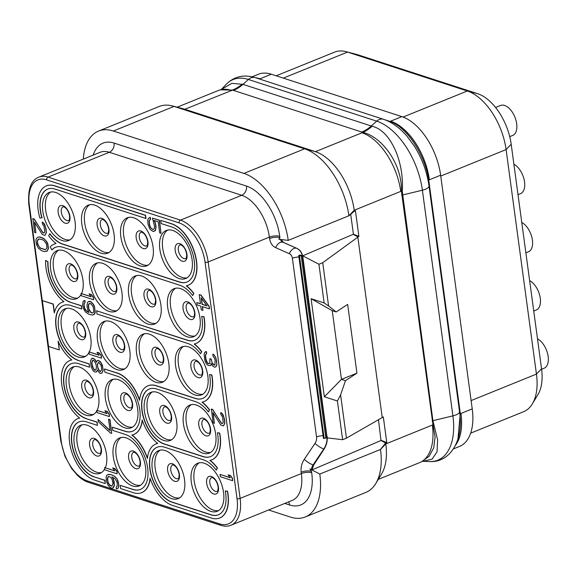 <?xml version="1.0" encoding="UTF-8"?>
<svg xmlns="http://www.w3.org/2000/svg" width="577" height="577" viewBox="0 0 577 577"><rect width="100%" height="100%" fill="white"/><g stroke="black" fill="none" stroke-linecap="round" stroke-linejoin="round"><path stroke-width="0.87" d="M453.414 448.913L459.451 446.461A51.851 28.619 -112.1 0 0 472.231 408.891L440.633 175.213A51.851 28.619 -112.1 0 0 401.873 116.626L271.305 74.217A51.851 28.619 -112.1 0 0 258.33 74.282L252.149 76.791M259.715 79.092L260.054 78.782A52.218 28.821 -112.1 0 0 256 77.881M457.972 438.953L460.28 413.37L428.783 180.385L429.375 179.779A52.218 28.821 -112.1 0 0 390.615 121.192L401.873 116.626M428.156 180.752A2.467 0.902 -9.1 0 1 428.783 180.385C425.17 154.888 406.533 126.587 389.8 121.379L389.771 121.365A4.933 3.787 -70.8 0 1 389.013 121.574M455.801 444.629A52.218 28.821 -112.1 0 0 460.973 413.457L472.231 408.891M378.288 479.372L419.58 462.631A51.851 28.619 -112.1 0 0 432.353 425.061L432.959 424.542L435.08 436.912L433.716 447.824L429.122 456.328L421.765 461.607L432.072 459.162L437.034 451.863L437.618 439.811L432.916 420.669L452.902 415.873A9.874 3.469 -7.7 0 0 459.523 411.617C464.016 439.717 450.579 462.747 429.627 461.557A61.126 33.74 -112.1 0 0 452.902 415.873L422.393 190.215A9.874 3.469 -7.7 0 0 429.014 185.96C426.951 171.578 421.931 158.112 413.961 145.577L406.857 136.049M311.465 469.548A7.407 5.604 -72 0 1 313.066 464.932L313.628 465.12L324.094 449.086C326.632 445.062 327.635 440.77 327.094 436.198L327.318 437.893L342.637 439.71L346.452 438.159L383.316 416.933L386.778 442.552L385.667 442.97L385.797 443.937L380.495 449.447L319.809 474.056L309.921 468.921L312.07 469.887L380.979 440.532L385.667 442.97L380.495 449.447A59.258 32.701 67.9 0 1 375.786 483.526L381.678 473.753A51.851 28.619 -112.1 0 0 385.797 443.937L432.353 425.061M375.786 483.526A59.258 32.701 67.9 0 1 365.89 492.39L305.211 516.992A59.258 32.701 67.9 0 1 290.382 517.064L268.593 509.981M319.809 474.056A59.258 32.701 67.9 0 1 305.211 516.992M378.469 419.58L380.979 440.532M313.628 465.12L312.07 469.887M284.786 503.418L289.632 504.99A44.443 24.53 -112.1 0 0 311.703 472.736L311.515 471.359A7.407 2.604 -7.7 0 0 301.187 472.181A14.814 11.208 -72 0 1 304.274 459.328A7.407 1.709 33.9 0 0 313.066 464.932L323.784 448.985A14.814 11.208 108 0 0 326.878 436.133L302.701 255.82L318.915 264.244L322.731 262.694L358.901 236.368L353.405 234.226L350.708 214.262M342.637 439.71L337.401 401.001L324.346 396.76L311.09 298.706L324.144 302.947L318.915 264.244M311.515 471.359L309.921 468.921M433.716 424.045A2.654 0.981 160.3 0 0 432.93 424.463L401.433 191.384C402.407 164.697 382.378 136.929 362.875 132.4L233.476 90.401A37.036 28.013 108 0 0 242.982 84.357L231.853 83.355L221.503 89.312M233.476 90.401L232.581 90.091A37.036 28.879 110.1 0 0 242.434 84.155M83.319 159.101A59.258 32.701 67.9 0 1 98.523 131.08L159.202 106.478A59.258 32.701 67.9 0 1 172.473 105.952L183.515 108.865A51.851 28.619 -112.1 0 1 184.878 109.262L315.439 151.672L361.995 132.797A51.851 28.619 -112.1 0 1 400.755 191.384L401.433 191.47A2.654 0.851 -176 0 1 402.263 191.384L402.27 191.29C404.34 160.435 389.8 129.984 372.05 126.248L242.982 84.357L248.427 79.482A61.126 33.74 -112.1 0 0 226.278 84.278C234.197 76.402 243.862 74.195 255.258 77.643A9.874 7.472 -72 0 0 248.427 79.482L376.694 121.141A9.874 7.472 -72 0 1 383.517 119.302L255.258 77.643M172.473 105.952A59.258 32.701 67.9 0 1 174.038 106.413L184.878 109.262L232.581 90.091L220.313 89.824M231.435 90.387A51.851 28.619 -112.1 0 0 218.452 90.452L177.168 107.192M98.523 131.08A59.258 32.701 67.9 0 1 113.352 131.015L243.92 173.425A59.258 32.701 67.9 0 1 288.219 240.371L278.871 239.267L279.924 237.681L279.737 236.31A44.443 24.53 -112.1 0 0 246.509 186.09L114.102 143.082A44.443 24.53 -112.1 0 0 93.2 155.098M400.755 191.384L354.206 210.259L348.905 215.769A59.258 32.701 67.9 0 0 304.598 148.816L315.439 151.672A51.851 28.619 -112.1 0 1 354.206 210.259L354.336 211.218L348.905 215.769L288.219 240.371M302.932 257.508C302.247 253 300.256 249.964 296.96 248.398L283.523 242.441L280.912 239.426M302.701 255.82L353.405 234.226M299.99 254.976L302.067 255.589L299.477 255.907L298.72 255.51L299.99 254.976M298.72 255.51L323.452 438.433L326.712 437.878A14.8 11.194 108 0 0 326.568 436.039L302.406 257.342A14.8 11.194 108 0 0 302.067 255.589M55.666 192.444A25.922 14.31 67.9 0 1 73.971 216.425A25.922 14.31 67.9 0 1 68.663 240.522A25.922 14.31 67.9 0 1 62.172 240.551A25.922 14.31 67.9 0 1 43.874 216.57A25.922 14.31 67.9 0 1 49.182 192.473A25.922 14.31 67.9 0 1 55.666 192.444M126.154 437.878A25.922 14.31 67.9 0 1 144.452 461.86A25.922 14.31 67.9 0 1 139.151 485.957A25.922 14.31 67.9 0 1 132.66 485.985A25.922 14.31 67.9 0 1 114.361 461.997A25.922 14.31 67.9 0 1 119.67 437.907A25.922 14.31 67.9 0 1 126.154 437.878M118.285 379.688A25.922 14.31 67.9 0 1 136.59 403.669A25.922 14.31 67.9 0 1 131.282 427.766A25.922 14.31 67.9 0 1 124.791 427.795A25.922 14.31 67.9 0 1 106.493 403.813A25.922 14.31 67.9 0 1 111.801 379.716A25.922 14.31 67.9 0 1 118.285 379.688M110.423 321.497A25.922 14.31 67.9 0 1 128.721 345.479A25.922 14.31 67.9 0 1 123.413 369.576A25.922 14.31 67.9 0 1 116.922 369.605A25.922 14.31 67.9 0 1 98.624 345.623A25.922 14.31 67.9 0 1 103.932 321.526A25.922 14.31 67.9 0 1 110.423 321.497M102.555 263.307A25.922 14.31 67.9 0 1 120.853 287.288A25.922 14.31 67.9 0 1 115.544 311.385A25.922 14.31 67.9 0 1 109.06 311.414A25.922 14.31 67.9 0 1 90.755 287.433A25.922 14.31 67.9 0 1 96.063 263.336A25.922 14.31 67.9 0 1 102.555 263.307M94.686 205.116A25.922 14.31 67.9 0 1 112.984 229.098A25.922 14.31 67.9 0 1 107.675 253.195A25.922 14.31 67.9 0 1 101.191 253.224A25.922 14.31 67.9 0 1 82.886 229.242A25.922 14.31 67.9 0 1 88.194 205.145A25.922 14.31 67.9 0 1 94.686 205.116M165.173 450.55A25.922 14.31 67.9 0 1 183.472 474.532A25.922 14.31 67.9 0 1 178.163 498.629A25.922 14.31 67.9 0 1 171.672 498.658A25.922 14.31 67.9 0 1 153.374 474.669A25.922 14.31 67.9 0 1 158.682 450.579A25.922 14.31 67.9 0 1 165.173 450.55M157.305 392.36A25.922 14.31 67.9 0 1 175.603 416.342A25.922 14.31 67.9 0 1 170.294 440.439A25.922 14.31 67.9 0 1 163.81 440.467A25.922 14.31 67.9 0 1 145.505 416.486A25.922 14.31 67.9 0 1 150.813 392.389A25.922 14.31 67.9 0 1 157.305 392.36M149.436 334.17A25.922 14.31 67.9 0 1 167.734 358.151A25.922 14.31 67.9 0 1 162.425 382.248A25.922 14.31 67.9 0 1 155.941 382.277A25.922 14.31 67.9 0 1 137.643 358.295A25.922 14.31 67.9 0 1 142.945 334.198A25.922 14.31 67.9 0 1 149.436 334.17M141.567 275.979A25.922 14.31 67.9 0 1 159.865 299.961A25.922 14.31 67.9 0 1 154.564 324.058A25.922 14.31 67.9 0 1 148.073 324.086A25.922 14.31 67.9 0 1 129.775 300.105A25.922 14.31 67.9 0 1 135.083 276.008A25.922 14.31 67.9 0 1 141.567 275.979M133.698 217.789A25.922 14.31 67.9 0 1 152.003 241.77A25.922 14.31 67.9 0 1 146.695 265.867A25.922 14.31 67.9 0 1 140.204 265.896A25.922 14.31 67.9 0 1 121.906 241.914A25.922 14.31 67.9 0 1 127.214 217.817A25.922 14.31 67.9 0 1 133.698 217.789M204.186 463.223A25.922 14.31 67.9 0 1 222.484 487.204A25.922 14.31 67.9 0 1 217.183 511.301A25.922 14.31 67.9 0 1 210.692 511.33A25.922 14.31 67.9 0 1 192.393 487.349A25.922 14.31 67.9 0 1 197.695 463.252A25.922 14.31 67.9 0 1 204.186 463.223M196.317 405.032A25.922 14.31 67.9 0 1 214.622 429.014A25.922 14.31 67.9 0 1 209.314 453.111A25.922 14.31 67.9 0 1 202.823 453.14A25.922 14.31 67.9 0 1 184.525 429.158A25.922 14.31 67.9 0 1 189.833 405.061A25.922 14.31 67.9 0 1 196.317 405.032M188.448 346.842A25.922 14.31 67.9 0 1 206.754 370.823A25.922 14.31 67.9 0 1 201.445 394.92A25.922 14.31 67.9 0 1 194.954 394.949A25.922 14.31 67.9 0 1 176.656 370.968A25.922 14.31 67.9 0 1 181.964 346.871A25.922 14.31 67.9 0 1 188.448 346.842M180.587 288.651A25.922 14.31 67.9 0 1 198.885 312.633A25.922 14.31 67.9 0 1 193.576 336.73A25.922 14.31 67.9 0 1 187.085 336.759A25.922 14.31 67.9 0 1 168.787 312.777A25.922 14.31 67.9 0 1 174.095 288.68A25.922 14.31 67.9 0 1 180.587 288.651M172.718 230.461A25.922 14.31 67.9 0 1 191.016 254.443A25.922 14.31 67.9 0 1 185.707 278.54A25.922 14.31 67.9 0 1 179.223 278.568A25.922 14.31 67.9 0 1 160.918 254.587A25.922 14.31 67.9 0 1 166.226 230.49A25.922 14.31 67.9 0 1 172.718 230.461M232.639 480.706L232.517 478.333L230.382 475.448L228.095 474.849L230.237 477.734L220.039 474.424L220.349 476.71L232.639 480.706L232.329 478.412L230.187 475.527L228.095 474.849M230.1 477.547L220.039 474.424M222.304 423.547L220.688 422.292L212.711 409.475L211.398 409.05L213.072 422.876L214.377 423.302L212.935 412.613L220.861 425.04L223.479 425.891L224.633 423.345L224.583 421.138L223.753 416.854L221.77 413.291L220.674 412.569L220.933 414.481L222.498 416.81L223.22 422.155L222.852 423.136L221.647 423.475L212.516 409.555L211.211 409.129M214.377 423.302L213.187 413.024M223.479 425.891L224.821 423.266L224.568 419.537L223.212 415.079L221.965 413.211L220.674 412.569M209.011 363.741L207.403 362.854L205.895 359.074L205.585 354.963L206.638 353.477L206.378 351.566L204.777 352.28L204.092 354.617L204.914 360.726L206.321 363.734L208.045 365.392L210.28 365.609L210.958 365.104L211.175 363.69M210.958 365.104L211.031 363.438L212.913 366.244L214.529 367.131L215.719 367.015L216.873 364.469L216.043 358.36L214.067 354.797L212.776 354.148L213.036 356.059L214.601 358.396L215.12 360.387L214.954 364.714L214.276 365.227L212.603 363.95L210.937 359.031L209.891 358.692L209.776 363.395L208.838 363.82L207.792 363.481L206.588 361.995L205.7 359.154L205.398 355.043L206.443 353.557L206.191 351.645L205.455 351.775M214.406 365.126L212.163 362.94L211.124 358.952L209.891 358.692M209.408 308.883L209.285 306.517L200.991 295.056L199.231 294.631L200.471 303.79L196.807 302.6L197.118 304.894L200.782 306.084L201.294 309.899L202.866 310.412L202.347 306.589L209.408 308.883L209.098 306.596L200.796 295.135L199.231 294.631M200.45 303.646L196.807 302.6M202.866 310.412L202.556 306.661M153.554 229.329L152.407 229.271L150.684 227.612L149.544 224.684L149.284 220.955L149.652 219.974L150.597 219.556L150.287 217.262L148.26 218.568L147.734 220.226L148.044 224.338L149.602 228.499L150.806 229.985L153.258 231.507L155.357 230.367L155.884 226.884L155.054 222.599L154.016 220.436L158.199 221.799L159.692 232.87L161.005 233.296L159.245 220.313L152.451 218.106L154.578 226.458L154.153 228.881L152.739 229.516L150.496 227.691L149.349 224.763L149.097 221.027L149.465 220.053L150.402 219.628L150.099 217.341M154.463 231.168L155.545 230.288L156.078 226.811L155.249 222.527L154.283 220.522M161.005 233.296L159.44 220.234L152.451 218.106M117.16 473.861L117.044 471.496L114.902 468.611L112.811 467.925L114.758 470.89L104.56 467.579L104.87 469.873L117.16 473.861L116.85 471.568L114.715 468.683L112.623 468.005M114.621 470.709L104.56 467.579M104.74 468.906A25.922 14.31 67.9 0 1 100.131 473.284A25.922 14.31 67.9 0 1 93.647 473.313A25.922 14.31 67.9 0 1 75.342 449.324A25.922 14.31 67.9 0 1 80.65 425.235A25.922 14.31 67.9 0 1 87.141 425.206A25.922 14.31 67.9 0 1 103.305 443.042A25.922 14.31 67.9 0 1 105.331 467.687M113.626 479.509L112.082 476.955L115.061 478.658L117.044 482.221L117.355 484.507L116.879 486.548L116.193 487.053L116.453 488.964L118.271 487.954L118.797 484.478L117.03 478.787L114.419 476.119L110.705 474.546L107.531 474.748L106.644 475.556L106.118 477.208L106.37 480.944L107.935 485.098L110.546 487.774L111.851 488.2L113.243 487.781L113.878 486.894L114.405 485.235L114.145 481.506L112.356 477.049M109.421 416.587L109.298 414.221L107.156 411.336L104.877 410.73L107.019 413.615L96.821 410.305L97.131 412.598L109.421 416.587L109.111 414.3L106.969 411.415L104.877 410.73M106.882 413.435L96.821 410.305M96.878 410.723A25.922 14.31 67.9 0 1 92.262 415.094A25.922 14.31 67.9 0 1 85.778 415.123A25.922 14.31 67.9 0 1 67.473 391.141A25.922 14.31 67.9 0 1 72.781 367.044A25.922 14.31 67.9 0 1 79.273 367.015A25.922 14.31 67.9 0 1 95.674 385.429A25.922 14.31 67.9 0 1 97.109 410.261M111.686 433.392L110.019 419.566L108.526 419.219L110.07 430.673L98.061 419.472L98.371 421.758L110.38 432.966L111.686 433.392L109.832 419.645L108.526 419.219M110.034 430.384L98.061 419.472M101.516 358.173L101.401 355.8L99.258 352.915L96.979 352.316L99.114 355.201L88.923 351.891L89.233 354.177L101.516 358.173L101.206 355.879L99.071 352.994L96.979 352.316M98.984 355.014L88.923 351.891M89.009 352.533A25.922 14.31 67.9 0 1 84.401 356.903A25.922 14.31 67.9 0 1 77.909 356.932A25.922 14.31 67.9 0 1 59.611 332.951A25.922 14.31 67.9 0 1 64.912 308.854A25.922 14.31 67.9 0 1 71.404 308.825A25.922 14.31 67.9 0 1 87.747 327.094A25.922 14.31 67.9 0 1 89.334 351.883M96.409 361.988L95.169 359.615L92.969 358.173L91.577 358.591L90.423 361.137L91.245 367.246L93.229 370.809L94.642 371.999L96.626 371.913L97.362 369.965L99.814 373.312L101.804 373.232L102.958 370.686L102.756 367.333L101.199 363.178L98.847 360.589L97.116 360.755L96.33 362.327L94.974 359.695L93.568 358.505L91.577 358.591M96.626 371.913L97.477 370.225M101.804 373.232L103.153 370.607L102.432 365.263L100.448 361.7L98.061 360.329M93.618 299.752L93.503 297.386L91.361 294.494L89.082 293.895L91.216 296.78L81.025 293.469L81.335 295.763L93.618 299.752L93.308 297.458L91.173 294.573L89.082 293.895M91.087 296.6L81.025 293.469M81.141 294.342A25.922 14.31 67.9 0 1 76.532 298.713A25.922 14.31 67.9 0 1 70.041 298.742A25.922 14.31 67.9 0 1 51.742 274.76A25.922 14.31 67.9 0 1 57.051 250.663A25.922 14.31 67.9 0 1 63.535 250.634A25.922 14.31 67.9 0 1 79.821 268.759A25.922 14.31 67.9 0 1 81.559 293.505M89.009 312.352L86.312 310.743L84.747 308.406L84.018 304.887L84.494 302.853L85.172 302.341L84.913 300.437L83.102 301.446L82.569 304.923L83.297 308.443L85.54 312.092L88.836 314.256L92.443 315.064L94.534 313.917L95.068 310.44L94.289 306.538L93.243 304.375L90.632 301.699L88.382 301.699L87.495 302.507L86.961 305.983L87.74 309.885L89.096 312.518L86.954 311.457L85.23 309.806L84.134 307.26L83.932 303.906L84.985 302.42L84.725 300.509L83.99 300.639M93.647 314.725L94.729 313.845L95.255 312.186L94.477 306.459L93.438 304.295L90.827 301.627L89.781 301.288L88.382 301.699M43.816 233.058L42.2 231.803L34.223 218.986L32.911 218.568L34.584 232.387L35.889 232.812L34.44 222.123L42.373 234.55L44.984 235.402L46.146 232.856L46.095 230.649L45.266 226.364L43.282 222.801L42.186 222.08L42.446 223.991L44.011 226.321L44.732 231.665L44.364 232.646L43.16 232.985L34.029 219.065L32.723 218.64M35.889 232.812L34.699 222.542M44.984 235.402L46.333 232.776L46.081 229.047L44.725 224.59L43.477 222.722L42.186 222.08M46.16 251.478L47.292 250.981L48.454 248.435L47.833 243.855L46.787 241.691L43.866 238.546L40.152 236.981L38.161 237.06L36.401 238.452L35.875 240.111L36.495 244.691L38.479 248.254L41.818 250.8L44.169 251.565L47.105 251.06L48.259 248.514L47.639 243.927L45.655 240.364L43.672 238.626L39.964 237.053L37.974 237.14M219.772 517.973A33.084 18.262 -112.1 0 0 219.873 517.937A33.084 18.262 -112.1 0 0 227.583 491.258L225.29 490.919A29.629 16.351 67.9 0 1 218.38 514.807A29.629 16.351 67.9 0 1 210.966 514.843L171.946 502.17A29.629 16.351 67.9 0 1 151.037 474.763A29.629 16.351 67.9 0 1 157.103 447.225A29.629 16.351 67.9 0 1 164.517 447.189L203.53 459.862A29.629 16.351 67.9 0 1 216.252 470.14L217.298 468.135A33.084 18.262 -112.1 0 0 209.877 460.388A33.084 18.262 -112.1 0 0 211.809 459.819A33.084 18.262 -112.1 0 0 219.527 433.147L217.421 432.728A29.629 16.351 67.9 0 1 210.511 456.616A29.629 16.351 67.9 0 1 203.097 456.652L164.084 443.98A29.629 16.351 67.9 0 1 143.168 416.572A29.629 16.351 67.9 0 1 149.234 389.035A29.629 16.351 67.9 0 1 156.648 388.999L195.661 401.671A29.629 16.351 67.9 0 1 208.384 411.949L209.429 409.944A33.084 18.262 -112.1 0 0 202.015 402.198A33.084 18.262 -112.1 0 0 203.941 401.635A33.084 18.262 -112.1 0 0 211.658 374.956L209.552 374.538A29.629 16.351 67.9 0 1 202.642 398.426A29.629 16.351 67.9 0 1 195.228 398.462L156.216 385.789A33.084 18.262 -112.1 0 0 147.936 385.833A33.084 18.262 -112.1 0 0 139.533 400.359A33.084 18.262 -112.1 0 0 117.196 373.117L104.451 368.977L104.884 372.187L117.629 376.327A29.629 16.351 67.9 0 1 138.545 403.734A29.629 16.351 67.9 0 1 132.479 431.271A29.629 16.351 67.9 0 1 125.065 431.307L112.313 427.168L112.753 430.377L125.497 434.517A29.629 16.351 67.9 0 1 146.414 461.925A29.629 16.351 67.9 0 1 140.348 489.462A29.629 16.351 67.9 0 1 132.934 489.498L120.182 485.358L120.615 488.568L133.366 492.708A33.084 18.262 -112.1 0 0 141.646 492.664A33.084 18.262 -112.1 0 0 150.049 478.138A33.084 18.262 -112.1 0 0 172.386 505.38L211.398 518.052A33.084 18.262 -112.1 0 0 219.678 518.009A33.084 18.262 -112.1 0 0 227.388 491.337L225.29 490.919M157.196 447.182A29.629 16.351 -112.1 0 0 151.246 474.77A29.629 16.351 -112.1 0 0 172.141 502.091L211.153 514.763A29.629 16.351 -112.1 0 0 218.474 514.771M216.252 470.14L217.493 468.055A33.084 18.262 -112.1 0 0 210.107 460.345M211.903 459.782A33.084 18.262 -112.1 0 0 212.004 459.746A33.084 18.262 -112.1 0 0 219.714 433.067L217.421 432.728M149.328 388.992A29.629 16.351 -112.1 0 0 143.385 416.58A29.629 16.351 -112.1 0 0 164.272 443.901L203.292 456.573A29.629 16.351 -112.1 0 0 210.605 456.58M208.384 411.949L209.624 409.865A33.084 18.262 -112.1 0 0 202.246 402.155M204.042 401.592A33.084 18.262 -112.1 0 0 204.135 401.556A33.084 18.262 -112.1 0 0 211.846 374.877L209.552 374.538M148.029 385.789A33.084 18.262 -112.1 0 1 148.123 385.753A33.084 18.262 -112.1 0 1 156.403 385.717L195.423 398.39A29.629 16.351 -112.1 0 0 202.743 398.39M139.584 399.875A33.084 18.262 -112.1 0 0 117.391 373.045L104.451 368.977M112.313 427.168L125.259 431.228A29.629 16.351 -112.1 0 0 132.573 431.235M120.182 485.358L133.121 489.419A29.629 16.351 -112.1 0 0 140.442 489.426M141.74 492.628A33.084 18.262 -112.1 0 0 141.841 492.592A33.084 18.262 -112.1 0 0 150.186 478.542M105.259 483.576L105.014 480.288L93.921 476.826A29.629 16.351 67.9 0 1 73.005 449.418A29.629 16.351 67.9 0 1 79.071 421.881A29.629 16.351 67.9 0 1 86.485 421.845L97.39 425.386L96.958 422.176L86.052 418.635A29.629 16.351 67.9 0 1 65.136 391.228A29.629 16.351 67.9 0 1 71.202 363.69A29.629 16.351 67.9 0 1 78.616 363.654L89.522 367.196L89.089 363.986L78.183 360.445A29.629 16.351 67.9 0 1 57.267 333.037A29.629 16.351 67.9 0 1 63.333 305.5A29.629 16.351 67.9 0 1 70.747 305.464L81.653 309.005L81.22 305.796L70.315 302.254A29.629 16.351 67.9 0 1 47.833 261.864L45.641 260.364A33.084 18.262 -112.1 0 0 63.968 301.728A33.084 18.262 -112.1 0 0 62.035 302.298A33.084 18.262 -112.1 0 0 54.281 312.907L53.091 304.108L42.337 300.617L48.533 346.438L59.287 349.929L58.097 341.13A33.084 18.262 -112.1 0 0 71.836 359.918A33.084 18.262 -112.1 0 0 69.904 360.488A33.084 18.262 -112.1 0 0 62.006 386.157A33.084 18.262 -112.1 0 0 79.698 418.109A33.084 18.262 -112.1 0 0 77.772 418.671A33.084 18.262 -112.1 0 0 71 449.425A33.084 18.262 -112.1 0 0 94.354 480.035L105.259 483.576L104.826 480.367L93.921 476.826M79.164 421.837A29.629 16.351 -112.1 0 0 73.214 449.425A29.629 16.351 -112.1 0 0 94.109 476.746M97.39 425.386L97.145 422.104L86.052 418.635M71.296 363.647A29.629 16.351 -112.1 0 0 65.352 391.235A29.629 16.351 -112.1 0 0 86.24 418.556M89.522 367.196L89.276 363.914L78.183 360.445M63.427 305.464A29.629 16.351 -112.1 0 0 57.484 333.044A29.629 16.351 -112.1 0 0 78.371 360.365M81.653 309.005L81.415 305.723L70.315 302.254M45.641 260.364L48.021 261.792A29.629 16.351 -112.1 0 0 70.502 302.182M63.924 301.699A33.084 18.262 -112.1 0 0 62.222 302.218A33.084 18.262 -112.1 0 0 62.128 302.254M54.411 312.381L53.279 304.029L42.337 300.617M59.287 349.929L58.385 341.793M71.793 359.889A33.084 18.262 -112.1 0 0 70.091 360.409A33.084 18.262 -112.1 0 0 69.997 360.445M79.662 418.08A33.084 18.262 -112.1 0 0 77.96 418.599A33.084 18.262 -112.1 0 0 77.866 418.635M194.875 340.199A29.629 16.351 -112.1 0 1 187.554 340.199L96.583 310.787L97.015 313.996L187.799 343.481A29.629 16.351 67.9 0 1 200.515 353.759L201.755 351.674A33.084 18.262 -112.1 0 0 194.377 343.964M196.173 343.402A33.084 18.262 -112.1 0 0 196.267 343.365A33.084 18.262 -112.1 0 0 203.977 316.686L201.683 316.347A29.629 16.351 67.9 0 1 194.781 340.242A29.629 16.351 67.9 0 1 187.359 340.271L96.583 310.787M55.558 247.273A29.629 16.351 -112.1 0 0 52.096 249.783L51.901 249.855A29.629 16.351 67.9 0 1 55.464 247.309A29.629 16.351 67.9 0 1 62.879 247.273L179.93 285.29A29.629 16.351 67.9 0 1 192.646 295.568L193.886 293.484A33.084 18.262 -112.1 0 0 186.508 285.774M188.304 285.211A33.084 18.262 -112.1 0 0 188.398 285.175A33.084 18.262 -112.1 0 0 195.17 254.428A33.084 18.262 -112.1 0 0 171.816 223.818L160.723 220.349L161.156 223.559L172.061 227.1A29.629 16.351 67.9 0 1 192.978 254.515A29.629 16.351 67.9 0 1 186.912 282.052A29.629 16.351 67.9 0 1 179.497 282.081L62.446 244.064A29.629 16.351 67.9 0 1 49.73 233.786L48.677 235.798A33.084 18.262 -112.1 0 0 56.099 243.537A33.084 18.262 -112.1 0 0 54.166 244.107A33.084 18.262 -112.1 0 0 50.185 246.949L51.901 249.855M49.73 233.786L49.918 233.707A29.629 16.351 -112.1 0 0 62.641 243.992L179.685 282.009A29.629 16.351 -112.1 0 0 187.006 282.009M56.056 243.508A33.084 18.262 -112.1 0 0 54.361 244.028A33.084 18.262 -112.1 0 0 54.26 244.071M47.696 189.083A29.629 16.351 -112.1 0 0 42.078 217.832L41.89 217.911A29.629 16.351 67.9 0 1 47.595 189.119A29.629 16.351 67.9 0 1 55.017 189.083L145.988 218.495L145.548 215.286L54.772 185.801A33.084 18.262 -112.1 0 0 46.492 185.837A33.084 18.262 -112.1 0 0 46.398 185.881M70.033 239.801A25.922 14.31 67.9 0 1 65.035 239.39A25.922 14.31 -112.1 0 1 47.119 216.736A25.922 14.31 -112.1 0 1 50.668 192.033M470.652 433.161L523.671 411.668A51.851 28.619 -112.1 0 0 532.326 403.907L537.995 394.502A44.717 24.681 -112.1 0 0 541.551 368.79L511.193 144.272A44.717 24.681 -112.1 0 0 477.763 93.741L357.949 54.822A44.717 24.681 -112.1 0 0 356.774 54.476L346.15 51.678A51.851 28.619 -112.1 0 0 334.537 52.139L276.181 75.803M532.326 403.907A51.851 28.619 -112.1 0 0 536.444 374.091L506.094 149.58A51.851 28.619 -112.1 0 0 467.327 90.993L347.52 52.081A51.851 28.619 -112.1 0 0 346.15 51.678M541.608 369.237L544.169 368.198A16.17 8.929 -112.1 0 0 548.15 356.478A16.17 8.929 67.9 0 0 537.497 338.814M533.747 311.046L536.3 310.008A16.17 8.929 -112.1 0 0 540.281 298.287A16.17 8.929 67.9 0 0 529.636 280.631M525.878 252.856L528.431 251.817A16.17 8.929 -112.1 0 0 532.412 240.104A16.17 8.929 67.9 0 0 521.767 222.441M518.009 194.665L520.562 193.627A16.17 8.929 -112.1 0 0 524.551 181.914A16.17 8.929 67.9 0 0 513.898 164.25M509.729 136.641L512.693 135.444A16.17 8.929 -112.1 0 0 516.682 123.723A16.17 8.929 67.9 0 0 500.54 105.468L495.585 107.473M101.509 472.563A25.922 14.31 67.9 0 1 96.503 472.152A25.922 14.31 -112.1 0 1 78.587 449.497A25.922 14.31 -112.1 0 1 82.136 424.795M93.64 414.373A25.922 14.31 67.9 0 1 88.642 413.961A25.922 14.31 -112.1 0 1 70.719 391.307A25.922 14.31 -112.1 0 1 74.274 366.604M85.771 356.182A25.922 14.31 67.9 0 1 80.773 355.771A25.922 14.31 -112.1 0 1 62.85 333.117A25.922 14.31 -112.1 0 1 66.405 308.414M77.902 297.992A25.922 14.31 67.9 0 1 72.904 297.581A25.922 14.31 -112.1 0 1 54.981 274.926A25.922 14.31 -112.1 0 1 58.537 250.223M140.521 485.235A25.922 14.31 67.9 0 1 135.523 484.824A25.922 14.31 -112.1 0 1 117.6 462.17A25.922 14.31 -112.1 0 1 121.156 437.467M132.652 427.045A25.922 14.31 67.9 0 1 127.654 426.634A25.922 14.31 -112.1 0 1 109.738 403.979A25.922 14.31 -112.1 0 1 113.287 379.277M124.783 368.854A25.922 14.31 67.9 0 1 119.785 368.443A25.922 14.31 -112.1 0 1 101.869 345.789A25.922 14.31 -112.1 0 1 105.418 321.086M116.922 310.664A25.922 14.31 67.9 0 1 111.916 310.253A25.922 14.31 -112.1 0 1 94.001 287.598A25.922 14.31 -112.1 0 1 97.549 262.896M109.053 252.474A25.922 14.31 67.9 0 1 104.055 252.062A25.922 14.31 -112.1 0 1 86.132 229.408A25.922 14.31 -112.1 0 1 89.687 204.705M179.541 497.908A25.922 14.31 67.9 0 1 174.535 497.497A25.922 14.31 -112.1 0 1 156.619 474.842A25.922 14.31 -112.1 0 1 160.168 450.139M171.672 439.717A25.922 14.31 67.9 0 1 166.666 439.306A25.922 14.31 -112.1 0 1 148.751 416.652A25.922 14.31 -112.1 0 1 152.299 391.949M163.803 381.527A25.922 14.31 67.9 0 1 158.805 381.116A25.922 14.31 -112.1 0 1 140.882 358.461A25.922 14.31 -112.1 0 1 144.438 333.758M155.934 323.336A25.922 14.31 67.9 0 1 150.936 322.925A25.922 14.31 -112.1 0 1 133.013 300.271A25.922 14.31 -112.1 0 1 136.569 275.568M148.065 265.146A25.922 14.31 67.9 0 1 143.067 264.735A25.922 14.31 -112.1 0 1 125.151 242.08A25.922 14.31 -112.1 0 1 128.7 217.378M218.553 510.58A25.922 14.31 67.9 0 1 213.555 510.169A25.922 14.31 -112.1 0 1 195.632 487.515A25.922 14.31 -112.1 0 1 199.188 462.812M210.684 452.39A25.922 14.31 67.9 0 1 205.686 451.979A25.922 14.31 -112.1 0 1 187.763 429.324A25.922 14.31 -112.1 0 1 191.319 404.621M202.815 394.199A25.922 14.31 67.9 0 1 197.817 393.788A25.922 14.31 -112.1 0 1 179.901 371.134A25.922 14.31 -112.1 0 1 183.45 346.431M194.954 336.009A25.922 14.31 67.9 0 1 189.948 335.598A25.922 14.31 -112.1 0 1 172.033 312.943A25.922 14.31 -112.1 0 1 175.581 288.24M187.085 277.818A25.922 14.31 67.9 0 1 182.08 277.407A25.922 14.31 -112.1 0 1 164.164 254.753A25.922 14.31 -112.1 0 1 167.712 230.05M214.067 354.797L212.776 354.148M215.315 356.658L213.872 354.869M216.043 358.36L215.127 356.737M216.671 361.115L215.856 358.44M216.772 361.88L216.476 361.195M216.873 364.469L216.584 361.959M216.555 365.825L216.685 364.549M215.524 367.087L216.368 365.905M210.086 365.688L210.771 365.183M201.157 297.811L207.006 305.911L202.037 304.303L201.157 297.811M206.876 305.731L202.231 304.223L201.409 298.15M113.056 487.861L114.21 485.315L113.438 479.588M108.93 474.33L107.531 474.748M110.705 474.546L108.736 474.409M112.537 475.138L110.517 474.626M114.419 476.119L112.342 475.217M115.826 477.302L114.224 476.191M117.03 478.787L115.638 477.381M118.069 480.951L116.835 478.867M118.588 482.949L117.881 481.03M118.797 484.478L118.4 483.028M118.797 486.303L118.61 484.55M118.271 487.954L118.602 486.375M117.189 488.834L118.076 488.034M112.061 486.079L109.709 485.315L108.144 482.978L107.365 479.076L107.841 477.042L108.526 476.53L110.878 477.294L112.183 479.545L112.955 483.447L112.061 486.079M112.097 486.029L111.332 486.202M111.52 486.13L109.017 484.218L107.921 481.672L107.668 477.936L108.635 476.515M91.779 363.77L92.147 360.964L93.041 360.163L93.82 360.416L95.753 363.597L96.431 366.734L96.056 369.54L95.169 370.34L94.383 370.088L92.45 366.907L91.83 362.327M101.66 368.436L101.602 369.879L100.34 371.66L97.939 368.689L97.325 364.109L98.58 362.327L100.982 365.299L101.66 368.436M92.024 362.248L93.113 360.185M95.277 370.239L93.373 368.523L91.967 363.69M100.47 371.559L99.121 370.391L97.664 367.001L97.513 364.029L98.645 362.349M91.397 312.9L88.995 309.928L88.223 306.026L88.692 303.992L90.632 303.524L93.034 306.495L93.813 310.397L93.337 312.438L92.652 312.943L90.56 312.265M90.755 312.186L88.771 308.623L88.519 304.887L89.493 303.466M92.731 312.885L91.592 312.821M42.309 239.643L43.931 240.537L46.384 243.891L46.903 247.706L46.535 248.68L45.172 249.697L40.202 248.088L37.75 244.735L37.231 242.737L37.599 239.938L38.962 238.921L42.309 239.643M45.28 249.617L40.39 248.009L38.616 245.968L37.418 242.665L37.426 240.84L39.041 238.928M142.18 419.948A33.084 18.262 -112.1 0 0 157.73 443.453A33.084 18.262 -112.1 0 0 155.804 444.023A33.084 18.262 -112.1 0 0 147.402 458.549A33.084 18.262 -112.1 0 0 131.852 435.044A33.084 18.262 -112.1 0 0 133.777 434.474A33.084 18.262 -112.1 0 0 142.18 419.948M157.694 443.424A33.084 18.262 -112.1 0 0 155.992 443.944A33.084 18.262 -112.1 0 0 155.898 443.98M147.452 458.066A33.084 18.262 -112.1 0 0 132.075 435M133.878 434.438A33.084 18.262 -112.1 0 0 133.972 434.402A33.084 18.262 -112.1 0 0 142.317 420.359M203.977 316.686L201.683 316.347M201.755 351.674L201.561 351.754A33.084 18.262 -112.1 0 0 194.146 344.007A33.084 18.262 -112.1 0 0 196.079 343.445A33.084 18.262 -112.1 0 0 203.789 316.766M200.515 353.759L201.561 351.754M193.886 293.484L193.699 293.563A33.084 18.262 -112.1 0 0 186.277 285.817A33.084 18.262 -112.1 0 0 188.21 285.254A33.084 18.262 -112.1 0 0 194.983 254.5A33.084 18.262 -112.1 0 0 171.629 223.898L160.723 220.349M192.646 295.568L193.699 293.563M145.793 218.568L145.361 215.365L54.577 185.881A33.084 18.262 -112.1 0 0 46.297 185.917A33.084 18.262 -112.1 0 0 39.921 218.063L41.89 217.911M354.336 211.218L355.439 210.749L358.901 236.368M382.212 417.402L357.79 236.786L353.102 234.349M243.92 173.425L304.598 148.816L174.038 106.413L113.352 131.015M361.995 132.797L362.688 132.349A37.007 26.722 107.3 0 0 371.848 126.197M432.173 420.9A2.467 0.865 172.3 0 1 432.916 420.669L402.263 191.384M386.778 442.552L381.282 440.41M337.401 401.001L340.596 394.87L345.472 380.683L356.939 373.124L347.65 304.396L336.175 311.955L328.58 305.983L322.731 262.694M346.452 438.159L340.596 394.87M324.346 396.76L341.461 379.385L345.472 380.683M311.09 298.706L332.164 310.657L336.175 311.955M332.251 310.678L341.461 379.385M324.144 302.947L328.58 305.983M356.939 373.124L341.541 379.37M455.469 445.307A51.851 28.619 -112.1 0 0 460.973 413.457L460.28 413.37A2.467 0.829 -6.4 0 0 459.768 413.615M440.633 175.213L429.375 179.779A51.851 28.619 -112.1 0 0 390.615 121.192L389.771 121.365L384.758 119.727M271.305 74.217L260.054 78.782A51.851 28.619 -112.1 0 0 255.784 77.816M388.862 121.062A4.941 3.736 -72 0 1 388.321 121.235M389.8 121.379A4.933 3.779 -70.7 0 1 389.035 121.588M429.317 184.034A2.467 0.865 -7.7 0 0 428.776 184.315M459.826 409.692A2.467 0.865 -7.7 0 0 459.299 409.958M401.664 195.242A2.467 0.865 172.3 0 1 402.407 195.012L422.393 190.215A61.126 33.74 -112.1 0 0 376.694 121.141L371.242 126.017A37.036 28.013 108 0 1 361.736 132.061M326.568 436.039A7.407 2.604 -7.7 0 1 326.878 436.133L327.094 436.198M304.274 459.328L314.999 443.381A7.407 1.709 33.9 0 0 323.784 448.985L324.094 449.086M279.737 236.31A7.407 2.604 -7.7 0 0 269.401 237.133A37.036 20.44 -112.1 0 0 241.72 195.286L109.313 152.278A37.036 20.44 -112.1 0 0 100.037 152.321L38.796 177.153C30.992 180.161 27.674 189.35 28.85 204.741L60.816 441.16L64.884 456.133L71.555 468.394L77.578 475.455C81.242 478.91 84.833 481.196 88.36 482.314L220.767 525.322C224.641 526.505 228.052 526.476 231.002 525.229A37.036 20.44 -112.1 0 0 240.126 498.391L208.16 261.965A37.036 20.44 -112.1 0 0 180.471 220.118L48.064 177.11A37.036 20.44 -112.1 0 0 38.796 177.153M246.509 186.09A7.407 5.604 -72 0 1 241.72 195.286L180.471 220.118A2.221 1.681 -72 0 0 179.036 222.873L46.629 179.865A34.815 19.214 -112.1 0 0 29.333 205.138L61.299 441.564A34.815 19.214 -112.1 0 0 87.329 480.901L219.736 523.902A34.815 19.214 -112.1 0 0 237.024 498.636L205.059 262.21A2.221 0.779 -7.7 0 0 208.16 261.965L269.401 237.133L269.589 238.51A7.407 2.604 -7.7 0 1 279.924 237.681M302.406 257.349A7.407 2.604 -7.7 0 1 302.716 257.436A14.814 11.208 108 0 0 296.65 248.298L282.954 242.253A7.407 5.604 -72 0 1 280.386 239.448M283.523 242.441L282.954 242.253A7.407 4.832 -66.2 0 0 275.655 247.648A14.814 11.208 -72 0 1 269.589 238.51M298.922 257.003A7.407 2.604 -7.7 0 0 292.388 258.265A7.407 5.604 108 0 0 289.351 253.692A7.407 4.832 -66.2 0 1 296.65 248.298L296.96 248.398M325.868 438.217L301.223 255.928M314.999 443.381A7.407 5.604 108 0 0 316.549 436.955L292.388 258.265M323.077 435.693A7.407 2.604 -7.7 0 0 316.549 436.955M324.166 438.52L299.477 255.907M289.351 253.692L275.655 247.648M311.703 472.736A7.407 2.604 -7.7 0 0 301.367 473.558L301.187 472.181M231.002 525.229L292.243 500.396A37.036 20.44 -112.1 0 0 301.367 473.558L240.126 498.391A2.221 0.779 -7.7 0 1 237.024 498.636M289.632 504.99A7.407 5.604 108 0 0 288.45 501.932M114.102 143.082A7.407 5.604 -72 0 1 109.313 152.278L48.064 177.11A2.221 1.681 -72 0 0 46.629 179.865M205.059 262.21A34.815 19.214 -112.1 0 0 179.036 222.873M29.333 205.138A2.221 0.779 172.3 0 1 28.85 204.741M61.299 441.564A2.221 0.779 172.3 0 1 60.816 441.16M87.329 480.901A2.221 1.681 108 0 0 88.36 482.314M219.736 523.902A2.221 1.681 108 0 0 220.767 525.322M62.843 205.664A9.448 5.215 -112.1 0 0 58.154 212.516A9.448 5.215 -112.1 0 0 65.215 223.191A9.448 5.215 67.9 0 0 69.904 216.339A9.448 5.215 67.9 0 0 62.843 205.664M68.692 220.529A7.407 4.089 67.9 0 1 66.838 220.537A7.407 4.089 -112.1 0 1 61.609 213.685A7.407 4.089 -112.1 0 1 63.124 206.804L63.903 206.847C66.975 208.492 68.894 211.773 69.68 216.707C69.413 219.758 69.081 221.027 68.692 220.529M471.106 400.589L536.444 374.091L541.551 368.79M283.3 78.119L347.52 52.081L357.949 54.822M403.071 117.052L467.327 90.993L477.763 93.741M440.749 176.072L506.094 149.58L511.193 144.272M100.16 453.291A7.407 4.089 67.9 0 1 98.306 453.298A7.407 4.089 -112.1 0 1 93.077 446.447A7.407 4.089 -112.1 0 1 94.592 439.559L95.378 439.609C98.443 441.246 100.369 444.535 101.148 449.469C100.881 452.512 100.557 453.789 100.16 453.291M94.311 438.419A9.448 5.215 -112.1 0 0 89.623 445.278A9.448 5.215 -112.1 0 0 96.684 455.953A9.448 5.215 67.9 0 0 101.379 449.094A9.448 5.215 67.9 0 0 94.311 438.419M92.291 395.101A7.407 4.089 67.9 0 1 90.438 395.108A7.407 4.089 -112.1 0 1 85.208 388.256A7.407 4.089 -112.1 0 1 86.73 381.368L87.509 381.419C90.575 383.056 92.5 386.345 93.279 391.278C93.02 394.322 92.688 395.598 92.291 395.101M86.449 380.229A9.448 5.215 -112.1 0 0 81.754 387.088A9.448 5.215 -112.1 0 0 88.815 397.762A9.448 5.215 67.9 0 0 93.51 390.903A9.448 5.215 67.9 0 0 86.449 380.229M84.422 336.91A7.407 4.089 67.9 0 1 82.569 336.918A7.407 4.089 -112.1 0 1 77.34 330.066A7.407 4.089 -112.1 0 1 78.861 323.178L79.64 323.228C82.706 324.865 84.631 328.154 85.418 333.088C85.151 336.131 84.819 337.408 84.422 336.91M78.58 322.038A9.448 5.215 -112.1 0 0 73.885 328.897A9.448 5.215 -112.1 0 0 80.946 339.572A9.448 5.215 67.9 0 0 85.641 332.713A9.448 5.215 67.9 0 0 78.58 322.038M76.561 278.72A7.407 4.089 67.9 0 1 74.707 278.727A7.407 4.089 -112.1 0 1 69.478 271.875A7.407 4.089 -112.1 0 1 70.993 264.994L71.772 265.038C74.837 266.675 76.763 269.964 77.549 274.897C77.282 277.941 76.95 279.218 76.561 278.72M70.711 263.855A9.448 5.215 -112.1 0 0 66.016 270.707A9.448 5.215 -112.1 0 0 73.084 281.381A9.448 5.215 67.9 0 0 77.772 274.529A9.448 5.215 67.9 0 0 70.711 263.855M139.18 465.964A7.407 4.089 67.9 0 1 137.326 465.971A7.407 4.089 -112.1 0 1 132.097 459.119A7.407 4.089 -112.1 0 1 133.612 452.231L134.391 452.281C137.456 453.919 139.382 457.208 140.168 462.141C139.901 465.185 139.569 466.461 139.18 465.964M133.33 451.091A9.448 5.215 -112.1 0 0 128.635 457.95A9.448 5.215 -112.1 0 0 135.696 468.625A9.448 5.215 67.9 0 0 140.391 461.766A9.448 5.215 67.9 0 0 133.33 451.091M131.311 407.773A7.407 4.089 67.9 0 1 129.457 407.78A7.407 4.089 -112.1 0 1 124.228 400.928A7.407 4.089 -112.1 0 1 125.743 394.041L126.522 394.091C129.587 395.728 131.513 399.017 132.299 403.95C132.032 406.994 131.7 408.271 131.311 407.773M125.461 392.901A9.448 5.215 -112.1 0 0 120.766 399.76A9.448 5.215 -112.1 0 0 127.834 410.435A9.448 5.215 67.9 0 0 132.522 403.575A9.448 5.215 67.9 0 0 125.461 392.901M123.442 349.583A7.407 4.089 67.9 0 1 121.588 349.59A7.407 4.089 -112.1 0 1 116.359 342.738A7.407 4.089 -112.1 0 1 117.874 335.85L118.66 335.901C121.725 337.538 123.644 340.827 124.43 345.76C124.163 348.804 123.831 350.08 123.442 349.583M117.593 334.71A9.448 5.215 -112.1 0 0 112.904 341.57A9.448 5.215 -112.1 0 0 119.966 352.244A9.448 5.215 67.9 0 0 124.654 345.385A9.448 5.215 67.9 0 0 117.593 334.71M115.573 291.392A7.407 4.089 67.9 0 1 113.719 291.399A7.407 4.089 -112.1 0 1 108.49 284.548A7.407 4.089 -112.1 0 1 110.005 277.667L110.791 277.71C113.857 279.355 115.782 282.636 116.561 287.57C116.294 290.613 115.97 291.89 115.573 291.392M109.724 276.527A9.448 5.215 -112.1 0 0 105.036 283.379A9.448 5.215 -112.1 0 0 112.097 294.054A9.448 5.215 67.9 0 0 116.792 287.202A9.448 5.215 67.9 0 0 109.724 276.527M107.704 233.202A7.407 4.089 67.9 0 1 105.851 233.209A7.407 4.089 -112.1 0 1 100.622 226.357A7.407 4.089 -112.1 0 1 102.143 219.476L102.922 219.52C105.988 221.164 107.913 224.446 108.692 229.379C108.426 232.43 108.101 233.699 107.704 233.202M101.862 218.337A9.448 5.215 -112.1 0 0 97.167 225.189A9.448 5.215 -112.1 0 0 104.228 235.863A9.448 5.215 67.9 0 0 108.923 229.011A9.448 5.215 67.9 0 0 101.862 218.337M178.192 478.636A7.407 4.089 67.9 0 1 176.338 478.643A7.407 4.089 -112.1 0 1 171.109 471.791A7.407 4.089 -112.1 0 1 172.624 464.903L173.41 464.954C176.475 466.591 178.401 469.88 179.18 474.813C178.913 477.857 178.589 479.134 178.192 478.636M172.343 463.764A9.448 5.215 -112.1 0 0 167.655 470.623A9.448 5.215 -112.1 0 0 174.716 481.297A9.448 5.215 67.9 0 0 179.411 474.438A9.448 5.215 67.9 0 0 172.343 463.764M170.323 420.445A7.407 4.089 67.9 0 1 168.47 420.453A7.407 4.089 -112.1 0 1 163.241 413.601A7.407 4.089 -112.1 0 1 164.755 406.713L165.541 406.763C168.607 408.401 170.532 411.689 171.311 416.623C171.044 419.667 170.72 420.943 170.323 420.445M164.474 405.573A9.448 5.215 -112.1 0 0 159.786 412.432A9.448 5.215 -112.1 0 0 166.847 423.107A9.448 5.215 67.9 0 0 171.542 416.248A9.448 5.215 67.9 0 0 164.474 405.573M162.454 362.255A7.407 4.089 67.9 0 1 160.601 362.262A7.407 4.089 -112.1 0 1 155.372 355.41A7.407 4.089 -112.1 0 1 156.894 348.53L157.672 348.573C160.738 350.21 162.664 353.499 163.45 358.432C163.183 361.476 162.851 362.753 162.454 362.255M156.612 347.383A9.448 5.215 -112.1 0 0 151.917 354.242A9.448 5.215 -112.1 0 0 158.978 364.916A9.448 5.215 67.9 0 0 163.673 358.065A9.448 5.215 67.9 0 0 156.612 347.383M154.593 304.065A7.407 4.089 67.9 0 1 152.739 304.072A7.407 4.089 -112.1 0 1 147.51 297.22A7.407 4.089 -112.1 0 1 149.025 290.339L149.804 290.382C152.869 292.027 154.795 295.309 155.581 300.242C155.314 303.293 154.982 304.562 154.593 304.065M148.743 289.2A9.448 5.215 -112.1 0 0 144.048 296.051A9.448 5.215 -112.1 0 0 151.109 306.726A9.448 5.215 67.9 0 0 155.804 299.874A9.448 5.215 67.9 0 0 148.743 289.2M146.724 245.874A7.407 4.089 67.9 0 1 144.87 245.881A7.407 4.089 -112.1 0 1 139.641 239.029A7.407 4.089 -112.1 0 1 141.156 232.149L141.935 232.192C145 233.836 146.926 237.118 147.712 242.052C147.445 245.102 147.113 246.372 146.724 245.874M140.875 231.009A9.448 5.215 -112.1 0 0 136.179 237.861A9.448 5.215 -112.1 0 0 143.247 248.536A9.448 5.215 67.9 0 0 147.936 241.684A9.448 5.215 67.9 0 0 140.875 231.009M217.204 491.308A7.407 4.089 67.9 0 1 215.351 491.315A7.407 4.089 -112.1 0 1 210.129 484.464A7.407 4.089 -112.1 0 1 211.644 477.576L212.423 477.626C215.488 479.263 217.414 482.552 218.2 487.486C217.933 490.529 217.601 491.806 217.204 491.308M211.362 476.436A9.448 5.215 -112.1 0 0 206.667 483.295A9.448 5.215 -112.1 0 0 213.728 493.97A9.448 5.215 67.9 0 0 218.423 487.111A9.448 5.215 67.9 0 0 211.362 476.436M209.343 433.118A7.407 4.089 67.9 0 1 207.489 433.125A7.407 4.089 -112.1 0 1 202.26 426.273A7.407 4.089 -112.1 0 1 203.775 419.385L204.554 419.436C207.619 421.073 209.545 424.362 210.331 429.295C210.064 432.339 209.732 433.615 209.343 433.118M203.493 418.246A9.448 5.215 -112.1 0 0 198.798 425.105A9.448 5.215 -112.1 0 0 205.866 435.779A9.448 5.215 67.9 0 0 210.555 428.92A9.448 5.215 67.9 0 0 203.493 418.246M201.474 374.927A7.407 4.089 67.9 0 1 199.62 374.935A7.407 4.089 -112.1 0 1 194.391 368.083A7.407 4.089 -112.1 0 1 195.906 361.202L196.685 361.245C199.757 362.883 201.676 366.171 202.462 371.105C202.195 374.148 201.863 375.425 201.474 374.927M195.625 360.055A9.448 5.215 -112.1 0 0 190.937 366.914A9.448 5.215 -112.1 0 0 197.998 377.589A9.448 5.215 67.9 0 0 202.686 370.737A9.448 5.215 67.9 0 0 195.625 360.055M193.605 316.737A7.407 4.089 67.9 0 1 191.752 316.744A7.407 4.089 -112.1 0 1 186.522 309.892A7.407 4.089 -112.1 0 1 188.037 303.012L188.823 303.055C191.889 304.699 193.814 307.981 194.593 312.914C194.326 315.965 194.002 317.235 193.605 316.737M187.756 301.872A9.448 5.215 -112.1 0 0 183.068 308.724A9.448 5.215 -112.1 0 0 190.129 319.398A9.448 5.215 67.9 0 0 194.824 312.546A9.448 5.215 67.9 0 0 187.756 301.872M185.736 258.546A7.407 4.089 67.9 0 1 183.883 258.554A7.407 4.089 -112.1 0 1 178.654 251.702A7.407 4.089 -112.1 0 1 180.168 244.821L180.954 244.864C184.02 246.509 185.945 249.791 186.724 254.724C186.458 257.775 186.133 259.044 185.736 258.546M179.887 243.682A9.448 5.215 -112.1 0 0 175.199 250.533A9.448 5.215 -112.1 0 0 182.26 261.208A9.448 5.215 67.9 0 0 186.955 254.356A9.448 5.215 67.9 0 0 179.887 243.682M362.875 132.4A36.993 26.607 107.9 0 0 372.05 126.248M401.433 191.384A2.661 0.851 -176 0 1 402.27 191.29M432.959 424.542A2.661 0.981 160.3 0 1 433.745 424.124M232.423 90.026A37.036 28.937 109.7 0 0 242.261 84.091M383.517 119.302C391.884 122.115 399.702 127.741 406.973 136.186M459.523 411.617L429.014 185.96M421.765 461.607L421.347 461.78M221.417 89.363L226.278 84.278M423.46 461.326L429.627 461.557M220.926 89.579L221.784 89.161"/></g></svg>
